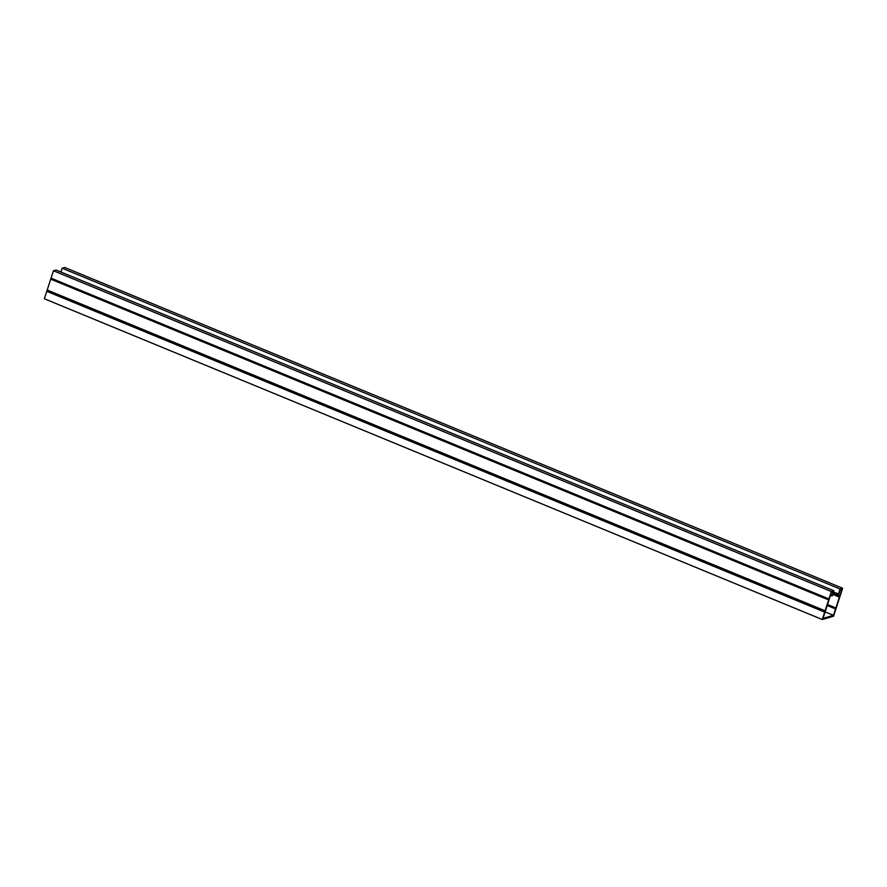 <?xml version="1.0" encoding="UTF-8"?>
<svg xmlns="http://www.w3.org/2000/svg" width="887" height="887" viewBox="0 0 887 887"><rect width="100%" height="100%" fill="white"/><g stroke="black" fill="none" stroke-linecap="round" stroke-linejoin="round"><path stroke-width="1.33" d="M830.465 595.432L832.294 595.898L833.957 590.775L56.047 270.003L53.453 270.757L44.35 298.753L822.26 619.525L833.547 616.243L842.65 588.247L64.74 267.475L62.145 268.229L60.915 272.01M833.957 590.775L831.363 591.529L53.453 270.757M842.65 588.247L840.056 589.001L62.145 268.229M831.884 596.02L833.215 591.917L831.441 592.438L823.003 618.383L833.47 615.345L841.907 589.389L840.133 589.91L838.803 594.002L833.525 592.117M840.056 589.001L838.392 594.124M831.363 591.529L822.26 619.525M825.121 611.897L833.47 615.345M833.215 593.059L839.823 595.787M46.767 291.335L824.677 612.108M51.036 278.174L828.946 598.958M827.416 605.588L835.554 608.937M833.17 593.203L839.756 595.92M832.793 594.379L839.18 597.006M827.726 604.612L835.654 607.883M827.449 605.477L835.565 608.826M47.344 290.237L825.254 611.01M47.41 290.104L825.32 610.888M50.936 279.239L828.846 600.011M50.947 279.128L828.857 599.9"/></g></svg>

